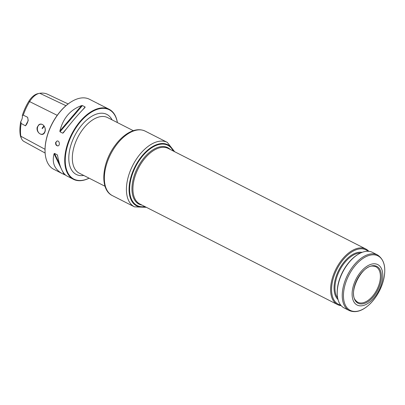 <?xml version="1.0" encoding="UTF-8"?>
<svg xmlns="http://www.w3.org/2000/svg" width="405" height="405" viewBox="0 0 405 405"><rect width="100%" height="100%" fill="white"/><g stroke="black" fill="none" stroke-linecap="round" stroke-linejoin="round"><path stroke-width="0.61" d="M44.611 132.197A17.466 9.816 -63 0 1 44.312 132.45M68.126 103.933L47.668 94.289A37.69 21.187 117 0 0 39.761 93.282A15.112 8.495 117 0 0 39.295 93.363A15.112 8.495 117 0 0 29.692 101.483A37.69 21.187 117 0 0 23.293 115.152L27.636 117.288L28.223 120.609L25.459 125.834L21.176 123.464A37.69 21.187 117 0 0 20.832 136.237A15.112 8.495 117 0 0 21.521 138.687A15.112 8.495 117 0 0 23.92 141.436L45.142 153.055M38.743 124.861L37.199 127.256C35.868 132.708 42.773 137.189 44.697 132.4C47.005 127.965 42.338 121.895 38.743 124.861M37.564 127.332A5.052 3.878 -98.5 0 0 42.034 134.222A5.052 3.878 -98.5 0 0 45.152 130.369A5.052 3.878 -98.5 0 0 40.546 124.229A5.052 3.878 -98.5 0 0 37.564 127.332M73.457 179.314L66.719 175.881C62.714 173.558 59.667 166.779 57.576 155.555L57.196 154.776L54.488 153.394L54.067 153.773C51.749 162.754 54.513 169.381 62.36 173.664L53.779 169.295A39.3 22.088 -63 0 1 45.147 153.156A39.3 22.088 -63 0 1 71.3 101.771A39.3 22.088 -63 0 1 89.424 99.245L109.107 109.259A39.3 22.088 117 0 0 66.385 147.992A39.3 22.088 117 0 0 73.457 179.314A39.3 22.088 117 0 0 89.115 178.18M117.404 122.583A39.3 22.088 117 0 0 109.107 109.259M55.627 142.514C55.465 144.615 56.214 145.744 57.869 145.911C60.234 145.719 59.601 140.459 57.135 140.981L55.627 142.514M81.547 105.619C70.409 109.633 63.19 118.083 59.879 130.972L81.547 105.619L82.407 105.568L85.116 106.945L82.574 109.917M63.327 132.83L63.388 132.754C71.401 122.264 78.626 113.815 85.05 107.401M63.388 132.754L62.704 133.174L59.996 131.792L59.879 130.972M99.017 104.262L98.01 103.614M62.36 173.664L64.01 174.423L62.248 170.763M57.419 155.049L57.576 155.56M65.706 175.233L64.01 174.423M21.521 138.687L20.888 137.26A14.028 7.887 -63 0 1 20.25 134.986A36.612 20.579 -63 0 1 20.756 121.627L21.176 123.464M23.293 115.152L22.326 115.486A6.237 3.508 -63 0 1 20.756 121.627M22.326 115.486A36.612 20.579 -63 0 1 28.856 101.23A14.028 7.887 -63 0 1 37.771 93.692L39.295 93.363M28.112 119.647A6.237 3.508 -63 0 1 25.459 125.834M117.369 122.563A38.926 21.88 117 0 0 93.682 110.869A38.926 21.88 117 0 0 66.896 148.098A38.926 21.88 117 0 0 89.08 178.16M45.137 152.999A38.926 21.88 -63 0 1 45.122 152.837A38.926 21.88 -63 0 1 71.027 101.939A38.926 21.88 -63 0 1 71.164 101.852M58.036 145.876A2.496 1.919 81.5 0 1 56.022 142.459A2.496 1.919 81.5 0 1 57.307 140.965M145.046 206.641A34.126 19.182 -63 0 1 130.633 178.534A34.126 19.182 -63 0 1 160.279 143.846A34.126 19.182 -63 0 1 173.34 151.045M379.566 282.695A19.896 11.183 -63 0 1 357.904 302.287A19.896 11.183 -63 0 1 355.732 300.475C347.794 292.688 362.237 264.298 373.202 266.136A19.896 11.183 -63 0 1 375.951 266.824A19.896 11.183 -63 0 1 379.566 282.695M380.543 282.877A20.665 11.613 -63 0 1 356.704 302.297A20.665 11.613 -63 0 1 365.113 269.295A20.665 11.613 -63 0 1 380.543 282.877M340.686 305.076A30.507 17.147 -63 0 1 336.904 269.279A30.507 17.147 -63 0 1 368.069 251.262M341.167 305.648A31.19 17.531 -63 0 1 337.537 304.595A31.19 17.531 -63 0 1 336.059 268.844A31.19 17.531 -63 0 1 365.826 248.999A31.19 17.531 -63 0 1 368.818 251.313M377.46 254.917L372.448 252.371A31.19 17.531 117 0 0 358.06 254.37A31.19 17.531 117 0 0 338.545 283.105A31.19 17.531 117 0 0 337.309 295.154A31.19 17.531 117 0 0 344.159 307.967L349.166 310.513C355.792 313.283 362.931 310.898 370.585 303.36C375.997 297.756 380.011 291.033 382.624 283.191C386.699 269.36 384.978 259.934 377.46 254.917A31.19 17.531 117 0 0 343.551 285.657A31.19 17.531 117 0 0 349.166 310.513M358.06 254.37L357.559 254.679A30.507 17.147 117 0 0 338.474 282.786A30.507 17.147 117 0 0 337.264 294.567L337.309 295.154M381.839 282.68A22.705 12.763 -63 0 1 355.641 304.028A22.705 12.763 -63 0 1 364.885 267.761A22.705 12.763 -63 0 1 381.839 282.68M133.311 130.678L107.543 117.566A31.19 17.531 117 0 0 104.328 116.564A31.19 17.531 117 0 0 73.639 148.306A31.19 17.531 117 0 0 79.253 173.163L105.022 186.275M44.231 126.218A19.278 10.834 -63 0 1 42.211 128.709M20.25 134.986L20.832 136.237L45.031 149.293M28.856 101.23L57.227 115.339M39.761 93.282L65.949 105.69M112.079 119.87A33.686 18.934 117 0 0 90.507 117.075A33.686 18.934 117 0 0 70.217 147.602A33.686 18.934 117 0 0 83.784 175.466M61.276 168.748L54.067 153.773M64.77 174.757L64.395 173.973M59.484 163.777L54.488 153.394M59.996 131.792L82.407 105.568M62.704 133.174L66.41 128.831M145.268 206.758A34.309 19.283 -63 0 1 131.139 176.317A34.309 19.283 -63 0 1 164.278 143.633A34.309 19.283 -63 0 1 173.563 151.161M146.367 207.314L134.465 206.859A36.182 20.336 -63 0 1 131.271 168.5A36.182 20.336 -63 0 1 163.554 141.203A36.182 20.336 -63 0 1 167.285 142.368L174.661 151.718M145.213 131.134A36.182 20.336 117 0 0 141.487 129.97A36.182 20.336 117 0 0 109.203 157.267A36.182 20.336 117 0 0 112.398 195.625C99.524 189.616 101.766 163.215 114.904 145.658C118.868 140.201 123.231 136.029 127.995 133.144C134.303 129.403 140.039 128.729 145.213 131.134L167.285 142.368M337.537 304.595L139.862 204.004A31.19 17.531 -63 0 1 138.383 168.252A31.19 17.531 -63 0 1 168.156 148.407L365.826 248.999M142.034 205.107A31.691 17.81 -63 0 1 137.498 167.802A31.691 17.81 -63 0 1 170.323 149.511M344.741 286.001A30.567 17.182 117 0 0 356.926 311.308A30.567 17.182 117 0 0 383.474 280.24A30.567 17.182 117 0 0 371.294 254.932A30.567 17.182 117 0 0 344.741 286.001M337.674 297.989A26.198 14.727 -63 0 1 339.522 270.611A26.198 14.727 -63 0 1 360.566 253.003M338.038 299.568A26.826 15.076 -63 0 1 338.752 270.216A26.826 15.076 -63 0 1 362.06 252.366M173.153 150.949A33.812 19.005 117 0 0 151.516 147.901A33.812 19.005 117 0 0 131.048 178.61A33.812 19.005 117 0 0 144.858 206.545M42.15 128.172L43.968 125.839M45.122 152.837L45.147 153.156M71.027 101.939L71.3 101.771M134.465 206.859L112.398 195.625"/></g></svg>
